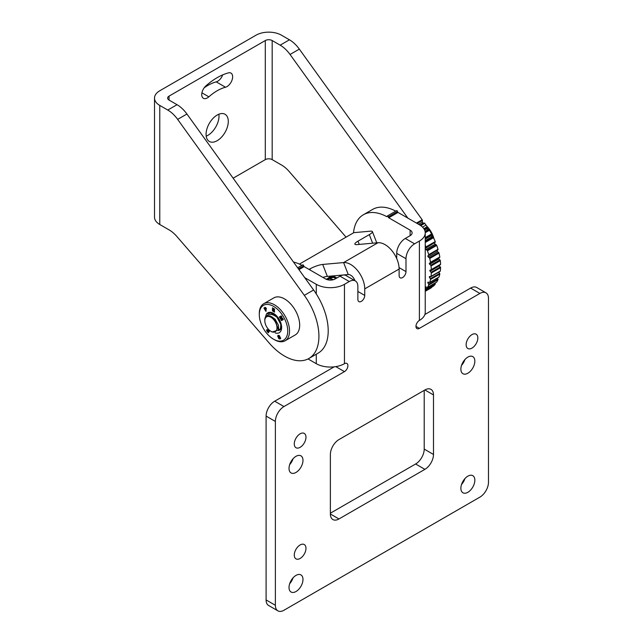 <?xml version="1.0" encoding="UTF-8"?>
<svg xmlns="http://www.w3.org/2000/svg" width="643" height="643" viewBox="0 0 643 643"><rect width="100%" height="100%" fill="white"/><g stroke="black" fill="none" stroke-linecap="round" stroke-linejoin="round"><path stroke-width="0.96" d="M217.181 77.658A61.495 35.502 120 0 0 205.929 85.865A8.021 4.63 120 0 0 201.918 92.817A8.021 4.63 120 0 0 203.389 98.291A8.021 4.63 120 0 0 208.862 96.828A45.452 26.242 -60 0 1 217.181 90.759A45.452 26.242 -60 0 1 225.5 87.223A8.021 4.63 120 0 0 231.882 80.488A8.021 4.63 120 0 0 230.982 73.101A8.021 4.63 120 0 0 228.434 72.876A61.495 35.502 120 0 0 217.181 77.658M222.687 74.885A8.021 4.63 -60 0 1 216.217 81.862A45.452 26.242 120 0 0 207.898 85.398A45.452 26.242 120 0 0 204.201 87.786M217.181 140.688A15.705 9.066 120 0 0 227.437 126.856A15.705 9.066 120 0 0 225.034 114.269A15.705 9.066 120 0 0 217.181 115.049A15.705 9.066 120 0 0 206.925 128.881A15.705 9.066 120 0 0 209.329 141.468A15.705 9.066 120 0 0 217.181 140.688M206.21 136.155A15.705 9.066 120 0 0 207.898 135.327A15.705 9.066 120 0 0 218.877 114.221M420.209 225.267L424.171 222.984A0.764 0.442 60 0 1 424.75 223.346L426.004 225.09A48.611 28.067 60 0 1 427.169 226.754A0.764 0.442 60 0 1 427.37 227.469L424.227 229.286M424.613 230.057L427.185 228.57A0.764 0.442 -120 0 0 427.908 229.68L425.047 231.327M425.176 231.986L428.897 229.832A0.764 0.442 60 0 1 429.452 230.282A48.611 28.067 60 0 1 431.582 233.972A0.764 0.442 60 0 1 431.694 234.671L425.24 238.4M435.311 241.953A0.764 0.442 60 0 1 435.239 242.226L425.963 247.587A0.764 0.442 -120 0 0 425.947 246.928L435.231 241.567A0.764 0.442 60 0 1 435.311 241.953M438.036 249.564A0.764 0.442 60 0 1 437.907 249.894L428.632 255.255A0.764 0.442 -120 0 0 428.712 254.66L437.996 249.307A0.764 0.442 60 0 1 438.036 249.564M439.016 253.125L429.733 258.486A0.764 0.442 -120 0 0 429.307 257.811L438.59 252.458A0.764 0.442 60 0 1 439.016 253.125A48.611 28.067 60 0 1 439.796 256.943A0.764 0.442 60 0 1 439.611 257.449L430.4 262.77M438.622 258.028A0.764 0.442 -120 0 0 438.968 258.928L429.685 264.289A0.764 0.442 60 0 1 429.524 263.132L430.336 262.81A0.764 0.442 -120 0 0 430.513 262.304L439.796 256.943M440.31 260.632L431.035 265.985A0.764 0.442 -120 0 0 430.681 265.278L439.957 259.925A0.764 0.442 60 0 1 440.31 260.632A48.611 28.067 60 0 1 440.576 264.257A0.764 0.442 60 0 1 440.302 264.667L431.22 269.907M439.153 265.366A0.764 0.442 -120 0 0 439.386 265.832L430.111 271.185A0.764 0.442 60 0 1 430.111 270.108L431.027 270.02A0.764 0.442 -120 0 0 431.292 269.61L440.576 264.257A0.764 0.442 60 0 1 440.576 264.281M440.576 267.697L431.292 273.05A0.764 0.442 -120 0 0 431.027 272.327L440.302 266.966A0.764 0.442 60 0 1 440.576 267.697A48.611 28.067 60 0 1 440.31 271.016A0.764 0.442 60 0 1 439.957 271.314M439.796 274.103L430.513 279.464A0.764 0.442 -120 0 0 430.336 278.74L439.611 273.388A0.764 0.442 60 0 1 439.796 274.103A48.611 28.067 60 0 1 439.016 277.02A0.764 0.442 60 0 1 438.663 277.221M437.996 279.665L428.712 285.018A0.764 0.442 -120 0 0 428.632 284.327L437.907 278.974A0.764 0.442 60 0 1 437.996 279.665A48.611 28.067 60 0 1 436.718 282.084A0.764 0.442 60 0 1 436.493 282.221M435.231 284.206L425.947 289.559A0.764 0.442 -120 0 0 425.963 288.924L435.239 283.563A0.764 0.442 60 0 1 435.231 284.206A48.611 28.067 60 0 1 433.495 286.055A0.764 0.442 60 0 1 433.398 286.119M431.71 287.099A0.764 0.442 60 0 1 431.582 287.59A48.611 28.067 60 0 1 430.537 288.249L425.24 291.303M425.947 289.559A48.611 28.067 60 0 1 425.24 290.387M428.712 285.018A48.611 28.067 60 0 1 427.434 287.445L436.718 282.084M430.513 279.464A48.611 28.067 60 0 1 429.733 282.373L439.016 277.02M431.292 273.05A48.611 28.067 60 0 1 431.035 276.369L440.31 271.016M431.035 265.985A48.611 28.067 60 0 1 431.292 269.61M429.733 258.486A48.611 28.067 60 0 1 430.513 262.304M436.718 245.409L427.434 250.77A0.764 0.442 -120 0 0 426.96 250.151L436.235 244.798A0.764 0.442 60 0 1 436.718 245.409A48.611 28.067 60 0 1 437.996 249.307M427.434 250.77A48.611 28.067 60 0 1 428.712 254.66M425.24 241.647L432.972 237.179A0.764 0.442 60 0 1 433.495 237.717A48.611 28.067 60 0 1 435.231 241.567M425.24 245.28A48.611 28.067 60 0 1 425.947 246.928M233.136 178.199L265.302 159.625A4.863 2.805 180 0 1 272.182 159.625L272.182 40.549L280.163 45.163A24.305 14.033 60 0 1 290.049 54.478L407.831 218.09M159.777 105.444L167.767 110.049A24.305 14.033 60 0 1 177.645 119.373L304.324 295.346A48.611 28.067 60 0 1 308.857 358.497A48.611 28.067 60 0 1 269.2 343.041L176.825 236.447A24.305 14.033 -120 0 0 169.141 229.921L159.777 224.511L159.777 105.444A17.988 10.384 0 0 1 154.513 98.098A17.988 10.384 0 0 1 159.777 90.759L256.027 35.188A17.988 10.384 0 0 1 281.457 35.188L289.446 39.802A24.305 14.033 60 0 1 299.333 49.117L422.178 219.777A0.764 0.442 60 0 1 422.403 220.42L417.13 223.467M272.182 40.549A4.863 2.805 0 0 0 265.302 40.549L169.061 96.112A4.863 2.805 0 0 0 167.638 98.098A4.863 2.805 0 0 0 169.061 100.083L177.042 104.696A24.305 14.033 60 0 1 186.928 114.012L313.607 289.985A48.611 28.067 60 0 1 318.14 353.136L308.857 358.497M346.071 237.154L289.221 171.552A24.305 14.033 -120 0 0 281.546 165.026L272.182 159.625M418.553 224.286L422.403 222.06L422.403 220.42M422.403 222.06A0.764 0.442 -120 0 0 423.215 223.065L419.823 225.026M424.171 222.984L423.215 223.065M427.185 228.57L427.37 227.469M428.897 229.832L427.908 229.68M425.24 239.132L431.332 235.611L431.694 234.671M431.332 235.611A0.764 0.442 -120 0 0 431.935 236.793L425.24 240.659M432.972 237.179L431.935 236.793M434.716 242.982A0.764 0.442 -120 0 0 435.182 244.187L425.899 249.54A0.764 0.442 60 0 1 425.433 248.335L435.239 242.226M436.235 244.798L435.182 244.187M437.232 250.44A0.764 0.442 -120 0 0 437.553 251.638L428.27 256.999A0.764 0.442 60 0 1 427.949 255.793L437.907 249.894M438.59 252.458L437.553 251.638M439.957 259.925L438.968 258.928M440.302 266.966L439.386 265.832M438.775 272.085A0.764 0.442 -120 0 0 438.807 272.134L429.524 277.487L430.336 278.74M439.611 273.388L438.807 272.134M437.907 278.974L437.425 278.033M435.239 283.563L435.054 283.089M426.245 287.091L425.433 287.558L425.963 288.924M425.433 287.558A0.764 0.442 60 0 1 425.899 286.891L426.96 287.501A0.764 0.442 -120 0 0 427.434 287.445M428.953 282.422L427.949 283L428.632 284.327M427.949 283A0.764 0.442 60 0 1 428.27 282.173L429.307 282.558A0.764 0.442 -120 0 0 429.733 282.373M429.524 277.487A0.764 0.442 60 0 1 429.685 276.514L430.681 276.675A0.764 0.442 -120 0 0 431.035 276.369M430.111 271.185L431.027 272.327M429.685 264.289L430.681 265.278M428.27 256.999L429.307 257.811M428.632 255.255L427.949 255.793M425.899 249.54L426.96 250.151M425.963 247.587L425.433 248.335M159.777 224.511A17.988 10.384 180 0 1 154.513 217.173L154.513 98.098M274.416 304.782A21.396 12.354 -120 0 0 263.718 303.721A21.396 12.354 -120 0 0 259.29 313.519L259.29 314.564A20.11 11.614 -120 0 0 273.508 339.199L274.416 339.721A21.396 12.354 -120 0 0 285.114 340.782A21.396 12.354 -120 0 0 288.394 323.638A21.396 12.354 -120 0 0 274.416 304.782M274.416 339.721L273.508 339.199A20.11 11.614 -120 0 0 287.734 330.984A20.11 11.614 -120 0 0 273.508 306.349A20.11 11.614 -120 0 0 259.29 314.564M285.114 340.782L295.25 334.931A21.396 12.354 -120 0 0 298.529 317.787A21.396 12.354 -120 0 0 284.552 298.931A21.396 12.354 -120 0 0 273.854 297.87L263.718 303.721M266.62 313.832A11.486 6.631 60 0 1 273.508 313.398L273.508 313.398A11.486 6.631 60 0 1 281.634 327.464A11.486 6.631 60 0 1 275.252 332.937M273.122 310.03L273.122 310.722L274.561 311.55L274.561 312.104L272.463 310.89L272.463 307.844L274.561 309.05L274.561 309.604L273.122 308.777L273.122 309.468L274.448 310.231L274.448 310.802L273.122 310.03L274.448 310.698M280.589 319.081L280.244 318.494L281.353 316.814L279.793 317.714L279.351 316.951L281.224 315.874L281.955 317.136L280.991 318.454L282.615 318.277L283.346 319.547L281.473 320.624L281.031 319.86L282.59 318.96L280.589 319.081L282.679 318.912L281.128 319.812L281.57 320.568M268.557 330.968L269.055 330.253L269.602 330.928L268.284 332.809L267.046 331.274A1.157 0.667 60 0 1 266.877 329.682A1.157 0.667 60 0 1 267.866 330.1L268.557 330.968L269.087 330.293M278.226 335.373L278.483 335.349A1.672 0.964 60 0 1 279.158 335.558A1.27 0.731 60 0 1 279.866 336.474L278.933 336.088A1.27 0.731 -120 0 0 278.427 336.088A1.27 0.731 -120 0 0 278.395 336.104L278.515 336.643A0.812 0.466 -120 0 0 278.869 336.811A9.235 5.329 60 0 1 279.729 337.101A0.836 0.482 60 0 1 280.227 338.789A2.902 1.68 60 0 1 280.203 338.805A2.902 1.68 60 0 1 279.777 338.933A2.902 1.68 60 0 1 279.247 338.877A1.053 0.611 60 0 1 278.443 337.977L279.384 338.298A1.527 0.884 -120 0 0 279.745 338.226L279.665 337.792A1.141 0.659 -120 0 0 279.375 337.639A348.353 201.122 -120 0 0 278.507 337.366A0.764 0.442 60 0 1 277.872 336.651A1.439 0.828 60 0 1 277.76 335.799A1.624 0.932 60 0 1 278.033 335.437A1.624 0.932 60 0 1 278.226 335.373M265.551 309.797L266.258 311.019L265.808 311.276L263.943 308.037L264.956 307.458A1.157 0.667 60 0 1 266.114 308.126A1.157 0.667 60 0 1 266.114 309.468L265.551 309.797M263.943 308.037L265.905 311.22M264.956 307.458L264.032 307.989M279.279 336.522L279.842 336.434M278.933 336.088L279.367 336.474M278.451 336.072L278.483 336.056A1.27 0.731 60 0 1 278.515 336.04A1.27 0.731 60 0 1 279.03 336.04M279.247 338.877L279.343 338.821A2.902 1.68 -120 0 0 279.874 338.885A2.902 1.68 -120 0 0 280.235 338.781M278.548 337.969A1.053 0.611 -120 0 0 279.343 338.821M279.665 337.792L279.745 338.226M278.507 337.366L278.596 337.318A348.353 201.122 60 0 1 279.464 337.583A1.141 0.659 60 0 1 279.753 337.744M277.872 336.651L277.969 336.594A0.764 0.442 -120 0 0 278.596 337.318M277.76 335.799L277.848 335.75A1.439 0.828 -120 0 0 277.969 336.594M266.925 329.658A1.157 0.667 -120 0 0 267.134 331.217L268.34 332.72M280.244 318.494L280.678 319.032M281.353 316.814L280.332 318.438M279.351 316.951L279.89 317.658M281.224 315.874L279.448 316.895M272.463 310.89L274.561 312M272.552 307.893L272.552 310.842M273.122 308.777L274.561 309.5M272.399 313.358A9.412 5.433 60 0 1 274.28 313.88M281.489 327.263A9.412 5.433 60 0 1 279.681 330.076A9.412 5.433 60 0 1 278.339 330.502M265.302 309.154L265.76 308.889L265.278 308.053L264.723 308.367L265.213 309.211L265.672 308.945L265.278 308.053M267.978 331.796L268.324 331.306L267.343 330.43L267.978 331.796L268.412 331.258L267.392 330.406M289.02 587.485A9.878 5.699 120 0 0 291.062 592.01A9.878 5.699 120 0 0 298.673 589.366A9.878 5.699 120 0 0 302.982 579.423A9.878 5.699 120 0 0 300.94 574.906A9.878 5.699 120 0 0 293.329 577.551A9.878 5.699 120 0 0 289.02 587.485M293.047 577.856A9.878 5.699 -60 0 1 289.671 583.699M460.878 488.262A9.878 5.699 120 0 0 462.928 492.787A9.878 5.699 120 0 0 470.539 490.135A9.878 5.699 120 0 0 474.847 480.2A9.878 5.699 120 0 0 472.806 475.675A9.878 5.699 120 0 0 465.194 478.328A9.878 5.699 120 0 0 460.878 488.262M464.913 478.633A9.878 5.699 -60 0 1 461.537 484.476M289.02 468.417A9.878 5.699 120 0 0 291.062 472.935A9.878 5.699 120 0 0 298.673 470.29A9.878 5.699 120 0 0 302.982 460.356A9.878 5.699 120 0 0 300.94 455.831A9.878 5.699 120 0 0 293.329 458.475A9.878 5.699 120 0 0 289.02 468.417M293.047 458.78A9.878 5.699 -60 0 1 289.671 464.632M460.878 369.195A9.878 5.699 120 0 0 462.928 373.712A9.878 5.699 120 0 0 470.539 371.067A9.878 5.699 120 0 0 474.847 361.125A9.878 5.699 120 0 0 472.806 356.608A9.878 5.699 120 0 0 465.194 359.252A9.878 5.699 120 0 0 460.878 369.195M464.913 359.558A9.878 5.699 -60 0 1 461.537 365.401M466.143 344.72A8.271 4.774 120 0 0 467.855 348.506A8.271 4.774 120 0 0 474.229 346.288A8.271 4.774 120 0 0 477.837 337.969A8.271 4.774 120 0 0 476.125 334.183A8.271 4.774 120 0 0 469.752 336.402A8.271 4.774 120 0 0 466.143 344.72M294.277 443.943A8.271 4.774 120 0 0 295.989 447.729A8.271 4.774 120 0 0 302.363 445.519A8.271 4.774 120 0 0 305.972 437.192A8.271 4.774 120 0 0 304.26 433.414A8.271 4.774 120 0 0 297.886 435.624A8.271 4.774 120 0 0 294.277 443.943M294.277 555.078A8.271 4.774 120 0 0 295.989 558.863A8.271 4.774 120 0 0 302.363 556.653A8.271 4.774 120 0 0 305.972 548.326A8.271 4.774 120 0 0 304.26 544.541A8.271 4.774 120 0 0 297.886 546.759A8.271 4.774 120 0 0 294.277 555.078M353.497 232.862A48.611 28.067 60 0 1 363.367 214.762A48.611 28.067 60 0 1 386.612 216.578A0.764 0.442 60 0 0 387.134 216.321A0.764 0.442 60 0 1 388.211 216.932L397.487 211.579A0.764 0.442 -120 0 0 396.57 210.679L387.287 216.04M372.635 243.207L369.307 234.631L357.998 241.157A9.725 2.058 158.8 0 0 354.888 244.147A9.725 2.058 158.8 0 0 357.082 244.597L377.98 242.732A19.933 11.51 60 0 1 399.118 269.031L364.742 288.876L364.742 295.418A4.863 2.805 -60 0 1 362.62 300.313A4.863 2.805 -60 0 1 358.874 301.615A4.863 2.805 -60 0 1 357.87 299.389L357.87 286.489A12.153 7.017 120 0 0 355.354 280.927A12.153 7.017 120 0 0 349.278 281.53L344.463 284.31L344.463 363.689A4.863 2.805 -60 0 1 346.899 363.448A4.863 2.805 -60 0 1 347.903 365.674A4.863 2.805 -60 0 1 344.463 371.63L283.973 406.553A12.153 7.017 120 0 0 275.373 421.438L275.373 605.288A12.153 7.017 120 0 0 277.897 610.85A12.153 7.017 120 0 0 283.973 610.247L479.895 497.127A12.153 7.017 120 0 0 488.487 482.25L488.487 298.4A12.153 7.017 120 0 0 485.971 292.838A12.153 7.017 120 0 0 479.895 293.441L419.397 328.364A4.863 2.805 -60 0 1 416.969 328.605A4.863 2.805 -60 0 1 416.222 324.715A4.863 2.805 -60 0 1 419.397 320.431L419.397 241.045L414.59 243.826A12.153 7.017 120 0 0 405.99 258.711L396.715 253.35A12.153 7.017 -60 0 1 405.307 238.465L414.59 243.826M424.894 389.963A12.153 7.017 -60 0 1 430.971 389.361A12.153 7.017 -60 0 1 433.495 394.931L424.894 389.963L338.965 439.579A12.153 7.017 -60 0 0 330.373 454.464L330.373 513.998L338.965 518.957L424.894 469.35L415.619 463.989A12.153 7.017 120 0 0 424.211 449.103L424.211 390.365M424.211 449.103L433.495 454.464L433.495 394.931M433.495 454.464A12.153 7.017 -60 0 1 424.894 469.35M338.965 518.957A12.153 7.017 -60 0 1 332.889 519.56A12.153 7.017 -60 0 1 330.373 513.998M399.118 269.031L399.118 275.574A4.863 2.805 120 0 0 400.123 277.8A4.863 2.805 120 0 0 403.868 276.498A4.863 2.805 120 0 0 405.99 271.611L405.99 258.711M302.58 265.141A0.764 0.442 60 0 1 303.649 265.752A0.764 0.442 -120 0 0 304.187 266.612L325.559 278.949A6.808 3.93 0 0 0 335.188 278.949L339.994 276.168A12.153 7.017 -60 0 1 346.071 275.574L355.354 280.927M304.71 277.631L316.276 284.31A19.933 11.51 0 0 0 344.463 284.31M293.473 262.014A48.611 28.067 60 0 1 301.921 265.326M363.367 214.762L372.651 209.409A48.611 28.067 60 0 1 395.758 211.153M364.742 288.876A19.933 11.51 -120 0 0 343.603 262.577L322.706 264.442L327.351 276.402A9.725 2.058 -21.2 0 0 322.842 277.382M354.944 280.686A6.808 3.93 -120 0 0 348.249 274.537L327.351 276.402M330.373 513.202L415.619 463.989M396.715 258.542L396.715 253.35M410.121 235.692A6.808 3.93 0 0 0 412.115 232.911A6.808 3.93 0 0 0 410.121 230.13L410.121 235.692L405.307 238.465M479.895 293.441L470.612 288.08L424.87 314.491M470.612 288.08A12.153 7.017 -60 0 1 476.688 287.477L485.971 292.838M277.897 610.85L268.613 605.489A12.153 7.017 -60 0 1 266.098 599.927L275.373 605.288M275.373 421.438L266.098 416.077L266.098 599.927M266.098 416.077A12.153 7.017 -60 0 1 274.69 401.2L283.973 406.553M334.183 366.848L274.69 401.2M369.307 234.631A9.725 2.058 -21.2 0 0 372.418 231.649A9.725 2.058 -21.2 0 0 370.231 231.191L353.859 232.653L299.421 264.088M310.352 270.173L309.878 268.943L309.05 269.417M309.878 268.943A9.725 2.058 158.8 0 1 322.706 264.442M419.397 241.045A19.933 11.51 0 0 0 425.24 232.911A19.933 11.51 0 0 0 419.397 224.777L398.025 212.431L388.75 217.792L410.121 230.13M425.24 232.911L425.24 312.289A19.933 11.51 180 0 1 419.397 320.431M397.487 211.579A0.764 0.442 -120 0 0 398.025 212.431M388.75 217.792A0.764 0.442 60 0 1 388.211 216.932M344.463 363.689A19.933 11.51 180 0 1 316.276 363.689L308.045 358.939M267.866 328.605A8.608 4.975 -120 0 0 270.904 331.306A8.608 4.975 -120 0 0 276.787 329.489A8.608 4.975 -120 0 0 273.95 319.949A8.608 4.975 -120 0 0 264.82 320.761A8.608 4.975 -120 0 0 267.866 328.605M270.904 331.306L272.15 332.029L278.483 329.963L274.746 319.266C272.704 317.063 270.655 315.954 268.589 315.914L266.684 316.332L265.238 318.06C267.697 313.35 271.611 313.101 276.996 317.329L281.12 325.012L281.312 329.883M329.192 278.515L328.308 279.914M329.554 277.229A11.486 6.631 -120 0 0 328.83 278.025A11.486 6.631 -120 0 0 328.653 278.298M328.549 278.483A11.486 6.631 -120 0 0 328.01 279.858M280.621 322.352L277.334 317.136L270.832 312.836L266.491 313.953L264.82 318.832L264.82 320.761M336.811 278.009A11.486 6.631 -120 0 0 330.124 276.828A11.486 6.631 -120 0 0 329.706 277.109M336.297 278.306L333.082 276.892L329.055 277.454M326.998 279.584L327.665 278.572M327.801 278.411L328.878 277.543L332.744 277.093L335.959 278.499M333.339 279.705L330.381 278.459L326.347 279.014M326.033 279.199L330.044 278.652L332.873 279.826M433.117 237.259A19.137 11.052 -120 0 0 427.884 227.927A19.137 11.052 -120 0 0 427.378 227.309M426.582 225.902A17.224 9.942 60 0 1 428.56 228.104A17.224 9.942 60 0 1 433.937 238.649M333.548 277.318L329.393 278.306M280.838 324.032L280.477 328.79L278.483 329.996M329.771 280.083L331.555 280.043M266.765 316.284L269.939 315.842L275.1 319.169L278.403 325.141L278.636 328.782M277.069 316.838L279.4 319.716M281.425 326.644L279.914 329.465M329.546 280.075L332.335 279.93M276.996 317.329A11.486 6.631 -120 0 0 270.832 312.836M216.217 81.862L225.5 87.223M431.582 287.59L425.24 291.255M433.454 286.095L425.24 290.837L433.495 286.055M433.495 237.717L425.24 242.483M429.452 230.282L425.232 232.71M425.24 237.637L431.582 233.972M423.833 228.675L427.169 226.754M426.004 225.09L422.515 227.108M416.455 223.073L422.178 219.777M299.333 49.117L290.049 54.478M169.061 100.083L169.061 96.112M265.302 40.549L265.302 159.625M289.446 39.802L280.163 45.163M424.75 223.346L420.763 225.645M167.767 110.049L177.042 104.696M304.324 295.346L313.607 289.985M177.645 119.373L186.928 114.012M201.918 92.817L208.862 96.828M304.187 266.612L298.955 269.634M386.612 216.578L387.142 216.273M348.249 274.537L343.603 262.577L377.98 242.732M335.799 366.623L344.463 371.63M415.965 326.379L419.397 328.364M357.87 291.456L364.742 295.418M357.998 241.157L359.26 244.404M399.07 267.609L405.99 271.611M349.278 281.53L339.994 276.168M316.276 363.689L316.276 354.213M316.276 293.939L316.276 284.31M298.36 268.806L303.649 265.752M439.651 257.433L430.368 262.794M440.415 264.635L431.14 269.988M436.621 282.181L427.338 287.542M438.88 277.197L429.596 282.55M440.158 271.282L430.874 276.643M376.766 242.837L372.418 231.649M302.732 264.86L297.637 267.801M331.507 276.032L330.124 276.828"/></g></svg>
